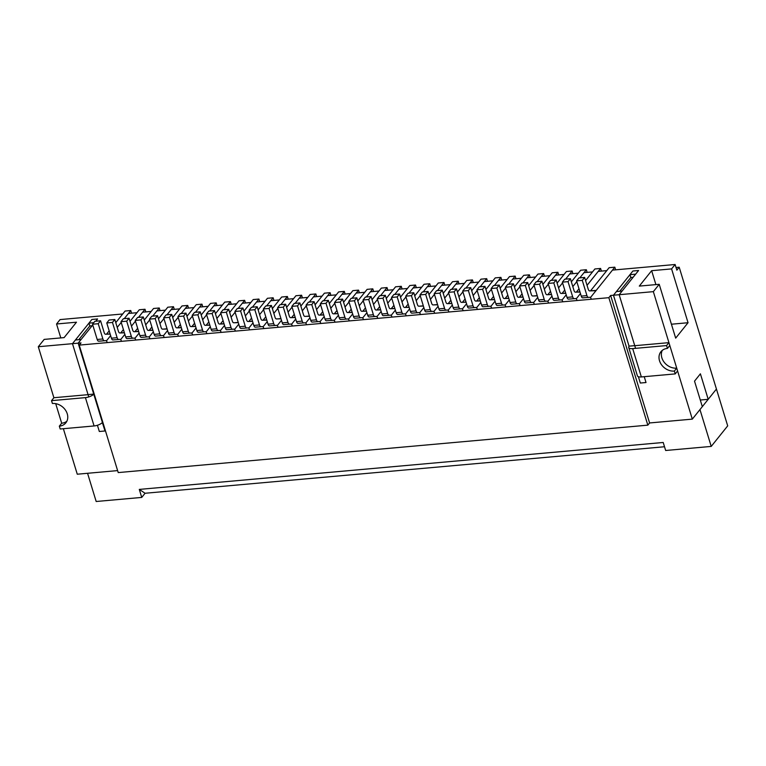<?xml version="1.0" encoding="UTF-8"?>
<svg xmlns="http://www.w3.org/2000/svg" width="766" height="766" viewBox="0 0 766 766"><rect width="100%" height="100%" fill="white"/><g stroke="black" fill="none" stroke-linecap="round" stroke-linejoin="round"><path stroke-width="1.15" d="M98.613 341.196L105.746 340.64L98.613 341.196A3.198 1.436 84.9 0 1 97.186 339.472L92.523 324.229L94.879 321.289L100.576 320.782L98.22 323.721L102.883 338.965A3.198 1.436 84.9 0 0 104.31 340.688M131.58 313.179L130.766 310.527L124.245 318.666L128.41 313.466L136.961 312.7L130.009 321.366L139.307 309.761L145.004 309.253L138.483 317.383L142.648 312.193L151.189 311.427L144.247 320.092L153.545 308.487L159.242 307.98L152.721 316.109L156.886 310.91L165.427 310.153L158.476 318.809L167.783 307.214L173.48 306.706L166.959 314.836L171.124 309.636L179.665 308.87L172.714 317.536L182.021 305.94L187.718 305.433L181.188 313.562L185.362 308.363L193.903 307.597L186.952 316.262L196.259 304.667L201.956 304.15L195.426 312.289L199.6 307.089L208.141 306.323L201.19 314.989L210.497 303.393L216.194 302.876L209.664 311.015L213.838 305.816L222.379 305.05L215.428 313.715L224.735 302.11L230.422 301.603L223.902 309.732L228.076 304.542L236.617 303.776L229.666 312.442L238.973 300.837L244.66 300.329L238.14 308.459L242.305 303.259L250.855 302.503L243.904 311.159L253.201 299.563L258.898 299.056L252.378 307.185L256.543 301.986L265.093 301.22L258.142 309.885L267.439 298.29L273.136 297.783L266.616 305.912L270.781 300.712L279.322 299.946L272.38 308.612L281.677 297.017L287.374 296.499L280.854 304.638L285.019 299.439L293.56 298.673L286.608 307.338L295.915 295.743L301.613 295.226L295.092 303.365L299.257 298.166L307.798 297.4L300.846 306.065L310.153 294.46L315.851 293.952L309.32 302.082L313.495 296.892L322.036 296.126L315.085 304.791L324.391 293.186L330.089 292.679L323.558 300.808L327.733 295.609L336.274 294.853L329.323 303.508L338.629 291.913L344.327 291.406L337.796 299.535L341.971 294.335L350.512 293.57L343.561 302.235L352.867 290.64L358.555 290.132L352.034 298.261L356.209 293.062L364.75 292.296L357.799 300.961L367.106 289.366L372.793 288.849L366.272 296.988L370.438 291.789L378.988 291.023L372.037 299.688L381.334 288.093L387.031 287.576L380.51 295.714L384.676 290.515L393.226 289.749L386.275 298.414L395.572 286.81L401.269 286.302L394.749 294.441L398.914 289.242L407.455 288.476L400.513 297.141L409.81 285.536L415.507 285.029L408.987 293.158L413.152 287.959L421.693 287.202L414.741 295.858L424.048 284.263L429.745 283.755L423.225 291.884L427.39 286.685L435.931 285.919L428.979 294.584L438.286 282.989L443.983 282.482L437.453 290.611L441.628 285.412L450.169 284.646L443.217 293.311L452.524 281.716L458.221 281.199L451.691 289.337L455.866 284.138L464.407 283.372L457.455 292.038L466.762 280.442L472.459 279.925L465.929 288.064L470.104 282.865L478.645 282.099L471.693 290.764L481 279.159L486.688 278.652L480.167 286.79L484.342 281.591L492.883 280.825L485.931 289.491L495.238 277.886L500.926 277.378L494.405 285.507L498.57 280.308L507.121 279.552L500.169 288.207L509.467 276.612L515.164 276.105L508.643 284.234L512.808 279.035L521.349 278.269L514.407 286.934L523.705 275.339L529.402 274.831L522.881 282.96L527.046 277.761L535.587 276.995L528.645 285.661L537.943 274.065L543.64 273.548L537.119 281.687L541.284 276.488L549.825 275.722L542.874 284.387L552.181 272.792L557.878 272.275L551.357 280.413L555.522 275.214L564.063 274.448L557.112 283.114L566.419 271.509L572.116 271.001L565.586 279.14L569.76 273.941L578.301 273.175L571.35 281.84L580.657 270.235L586.354 269.728L579.824 277.857L583.998 272.658L592.539 271.901L585.588 280.557L594.895 268.962L600.592 268.454L587.043 285.335L598.236 271.384L606.777 270.618L590.538 290.869A3.198 1.436 84.9 0 0 590.538 290.86L609.133 267.688L614.82 267.181L596.235 290.352L590.538 290.86M121.229 322.419L117.227 327.408L121.229 322.419M110.17 334.1L105.593 334.254A3.198 1.436 84.9 0 1 104.166 332.53L100.576 320.782M107.173 342.364A3.198 1.436 84.9 0 0 105.746 340.64M106.474 334.225A3.198 1.436 84.9 0 0 106.484 334.215L109.174 330.855L106.484 334.215L110.103 333.89M130.766 310.527L125.078 311.044L115.771 322.639L122.723 313.974L60.074 319.585L56.55 323.989L76.476 322.199L64.114 337.615L44.189 339.395L38.3 346.73L53.888 397.726L87.774 394.691M98.22 323.721L92.523 324.229M112.851 339.922L119.984 339.367L112.851 339.922A3.198 1.436 84.9 0 1 111.424 338.199L106.761 322.955L109.117 320.016L114.814 319.508L112.458 322.438L117.121 337.691A3.198 1.436 84.9 0 0 118.548 339.415M145.818 311.906L145.004 309.253M135.467 321.145L131.465 326.134L135.467 321.145M124.408 332.827L119.831 332.971A3.198 1.436 84.9 0 1 118.404 331.247L114.814 319.508M121.411 341.09A3.198 1.436 84.9 0 0 119.984 339.367M120.712 332.942A3.198 1.436 84.9 0 0 120.722 332.942L123.412 329.581L120.712 332.942M112.458 322.438L106.761 322.955M127.089 338.649L134.222 338.093L127.089 338.649A3.198 1.436 84.9 0 1 125.662 336.925L120.999 321.672L123.355 318.742L129.052 318.235L126.696 321.165L131.359 336.418A3.198 1.436 84.9 0 0 132.777 338.132M160.056 310.632L159.242 307.98M149.705 319.872L145.703 324.861L149.705 319.872M138.646 331.554L134.069 331.697A3.198 1.436 84.9 0 1 132.642 329.974L129.052 318.235M135.649 339.817A3.198 1.436 84.9 0 0 134.222 338.093M134.95 331.668A3.198 1.436 84.9 0 0 134.96 331.659L137.65 328.308L134.96 331.659L138.579 331.343M126.696 321.165L120.999 321.672M141.327 337.375L148.46 336.81L141.327 337.375A3.198 1.436 84.9 0 1 139.9 335.652L135.237 320.399L137.593 317.469L143.29 316.961L140.934 319.891L145.588 335.135A3.198 1.436 84.9 0 0 147.015 336.858M174.294 309.359L173.48 306.706M163.943 318.599L159.941 323.587L163.943 318.599M152.884 330.28L148.298 330.424A3.198 1.436 84.9 0 1 146.881 328.7L143.29 316.961M149.887 338.534A3.198 1.436 84.9 0 0 148.46 336.81M149.188 330.395A3.198 1.436 84.9 0 0 149.198 330.385L151.888 327.025L149.198 330.385L152.817 330.06M140.934 319.891L135.237 320.399M155.555 336.092L162.698 335.537L155.555 336.092A3.198 1.436 84.9 0 1 154.138 334.369L149.475 319.125L151.831 316.195L157.518 315.678L155.172 318.618L159.826 333.861A3.198 1.436 84.9 0 0 161.253 335.585M188.522 308.085L187.718 305.433M178.172 317.325L174.179 322.314L178.172 317.325M167.122 329.007L162.536 329.15A3.198 1.436 84.9 0 1 161.109 327.427L157.518 315.678M164.125 337.26A3.198 1.436 84.9 0 0 162.698 335.537M155.172 318.618L149.475 319.125M169.793 334.819L176.936 334.263L169.793 334.819A3.198 1.436 84.9 0 1 168.376 333.095L163.713 317.852L166.069 314.912L171.756 314.405L169.401 317.344L174.064 332.588A3.198 1.436 84.9 0 0 175.491 334.311M202.76 306.802L201.956 304.15M192.41 316.052L188.417 321.031L192.41 316.052M181.36 327.733L176.774 327.877A3.198 1.436 84.9 0 1 175.347 326.153L171.756 314.405M178.354 335.987A3.198 1.436 84.9 0 0 176.936 334.263M177.664 327.848A3.198 1.436 84.9 0 0 177.674 327.838L180.364 324.478L177.674 327.838L181.293 327.513M169.401 317.344L163.713 317.852M184.031 333.545L191.165 332.99L184.031 333.545A3.198 1.436 84.9 0 1 182.605 331.822L177.951 316.578L180.297 313.639L185.994 313.131L183.639 316.071L188.302 331.314A3.198 1.436 84.9 0 0 189.729 333.038M216.998 305.529L216.194 302.876M206.648 314.769L202.645 319.757L206.648 314.769M195.598 326.45L191.012 326.603A3.198 1.436 84.9 0 1 189.585 324.88L185.994 313.131M192.592 334.713A3.198 1.436 84.9 0 0 191.165 332.99M191.902 326.575A3.198 1.436 84.9 0 0 191.902 326.565L194.602 323.204L191.902 326.565L195.531 326.239M183.639 316.071L177.951 316.578M198.27 332.272L205.403 331.716L198.27 332.272A3.198 1.436 84.9 0 1 196.843 330.548L192.18 315.305L194.535 312.365L200.232 311.858L197.877 314.788L202.54 330.041A3.198 1.436 84.9 0 0 203.967 331.764M231.236 304.255L230.422 301.603M220.886 313.495L216.883 318.484L220.886 313.495M209.827 325.177L205.25 325.32A3.198 1.436 84.9 0 1 203.823 323.597L200.232 311.858M206.83 333.44A3.198 1.436 84.9 0 0 205.403 331.716M206.14 325.291L208.84 321.931L206.14 325.291L209.769 324.966M197.877 314.788L192.18 315.305M212.508 330.998L219.641 330.443L212.508 330.998A3.198 1.436 84.9 0 1 211.081 329.275L206.418 314.031L208.773 311.092L214.47 310.584L212.115 313.514L216.778 328.767A3.198 1.436 84.9 0 0 218.205 330.481M245.474 302.982L244.66 300.329M235.124 312.222L231.121 317.21L235.124 312.222M224.065 323.903L219.488 324.047A3.198 1.436 84.9 0 1 218.061 322.323L214.47 310.584M221.068 332.166A3.198 1.436 84.9 0 0 219.641 330.443M220.378 324.018A3.198 1.436 84.9 0 0 220.378 324.008L223.078 320.657L220.378 324.008L223.998 323.692M212.115 313.514L206.418 314.031M226.746 329.725L233.879 329.16L226.746 329.725A3.198 1.436 84.9 0 1 225.319 328.001L220.656 312.748L223.011 309.818L228.708 309.311L226.353 312.241L231.016 327.484A3.198 1.436 84.9 0 0 232.443 329.208M259.712 301.708L258.898 299.056M249.362 310.948L245.359 315.937L249.362 310.948M238.303 322.63L233.726 322.773A3.198 1.436 84.9 0 1 232.299 321.05L228.708 309.311M235.306 330.883A3.198 1.436 84.9 0 0 233.879 329.16M226.353 312.241L220.656 312.748M240.984 328.442L248.117 327.886L240.984 328.442A3.198 1.436 84.9 0 1 239.557 326.718L234.894 311.475L237.249 308.545L242.946 308.028L240.591 310.967L245.254 326.211A3.198 1.436 84.9 0 0 246.681 327.934M273.95 300.435L273.136 297.783M263.6 309.675L259.597 314.663L263.6 309.675M252.541 321.356L247.964 321.5A3.198 1.436 84.9 0 1 246.537 319.776L242.946 308.028M249.544 329.61A3.198 1.436 84.9 0 0 248.117 327.886M248.845 321.471A3.198 1.436 84.9 0 0 248.854 321.461L251.545 318.101L248.854 321.461L252.474 321.136M240.591 310.967L234.894 311.475M255.222 327.168L262.355 326.613L255.222 327.168A3.198 1.436 84.9 0 1 253.795 325.445L249.132 310.201L251.487 307.262L257.185 306.754L254.829 309.694L259.492 324.937A3.198 1.436 84.9 0 0 260.909 326.661M288.188 299.152L287.374 296.499M277.838 308.401L273.835 313.38L277.838 308.401M266.779 320.083L262.202 320.226A3.198 1.436 84.9 0 1 260.775 318.503L257.185 306.754M263.782 328.336A3.198 1.436 84.9 0 0 262.355 326.613M263.083 320.198A3.198 1.436 84.9 0 0 263.092 320.188L265.783 316.827L263.092 320.188L266.712 319.862M254.829 309.694L249.132 310.201M269.46 325.895L276.593 325.339L269.46 325.895A3.198 1.436 84.9 0 1 268.033 324.171L263.37 308.928L265.725 305.988L271.423 305.481L269.067 308.42L273.721 323.664A3.198 1.436 84.9 0 0 275.147 325.387M302.426 297.878L301.613 295.226M292.076 307.118L288.073 312.107L292.076 307.118M281.017 318.8L276.43 318.953A3.198 1.436 84.9 0 1 275.013 317.229L271.423 305.481M278.02 327.063A3.198 1.436 84.9 0 0 276.593 325.339M269.067 308.42L263.37 308.928M283.688 324.621L290.831 324.066L283.688 324.621A3.198 1.436 84.9 0 1 282.271 322.898L277.608 307.654L279.963 304.715L285.651 304.207L283.305 307.137L287.959 322.39A3.198 1.436 84.9 0 0 289.385 324.114M316.655 296.605L315.851 293.952M306.304 305.845L302.311 310.833L306.304 305.845M295.255 317.526L290.668 317.67A3.198 1.436 84.9 0 1 289.242 315.946L285.651 304.207M292.258 325.789A3.198 1.436 84.9 0 0 290.831 324.066M291.559 317.641A3.198 1.436 84.9 0 0 291.568 317.641L294.259 314.28L291.568 317.641L295.188 317.315M283.305 307.137L277.608 307.654M297.926 323.348L305.069 322.792L297.926 323.348A3.198 1.436 84.9 0 1 296.509 321.624L291.846 306.381L294.201 303.441L299.889 302.934L297.534 305.864L302.197 321.117A3.198 1.436 84.9 0 0 303.623 322.831M330.893 295.331L330.089 292.679M320.542 304.571L316.55 309.56L320.542 304.571M309.493 316.253L304.906 316.396A3.198 1.436 84.9 0 1 303.48 314.673L299.889 302.934M306.486 324.516A3.198 1.436 84.9 0 0 305.069 322.792M297.534 305.864L291.846 306.381M312.164 322.074L319.298 321.519L312.164 322.074A3.198 1.436 84.9 0 1 310.737 320.351L306.084 305.098L308.43 302.168L314.127 301.66L311.772 304.59L316.435 319.834A3.198 1.436 84.9 0 0 317.861 321.557M345.131 294.058L344.327 291.406M334.78 303.298L330.778 308.286L334.78 303.298M323.731 314.979L319.144 315.123A3.198 1.436 84.9 0 1 317.718 313.399L314.127 301.66M320.724 323.233A3.198 1.436 84.9 0 0 319.298 321.519M320.035 315.094A3.198 1.436 84.9 0 0 320.035 315.085L322.735 311.733L320.035 315.094M311.772 304.59L306.084 305.098M326.402 320.791L333.536 320.236L326.402 320.791A3.198 1.436 84.9 0 1 324.976 319.068L320.312 303.824L322.668 300.894L328.365 300.377L326.01 303.317L330.673 318.56A3.198 1.436 84.9 0 0 332.099 320.284M359.369 292.784L358.555 290.132M349.018 302.024L345.016 307.013L349.018 302.024M337.959 313.706L333.382 313.849A3.198 1.436 84.9 0 1 331.956 312.126L328.365 300.377M334.962 321.959A3.198 1.436 84.9 0 0 333.536 320.236M334.273 313.821A3.198 1.436 84.9 0 0 334.273 313.811L336.973 310.45L334.273 313.811L337.902 313.486M326.01 303.317L320.312 303.824M340.64 319.518L347.774 318.962L340.64 319.518A3.198 1.436 84.9 0 1 339.214 317.794L334.55 302.551L336.906 299.611L342.603 299.104L340.248 302.043L344.911 317.287A3.198 1.436 84.9 0 0 346.337 319.01M373.607 291.501L372.793 288.849M363.256 300.751L359.254 305.73L363.256 300.751M352.197 312.432L347.62 312.576A3.198 1.436 84.9 0 1 346.194 310.852L342.603 299.104M349.2 320.686A3.198 1.436 84.9 0 0 347.774 318.962M348.511 312.547A3.198 1.436 84.9 0 0 348.511 312.538L351.211 309.177L348.511 312.538L352.13 312.212M340.248 302.043L334.55 302.551M354.878 318.244L362.012 317.689L354.878 318.244A3.198 1.436 84.9 0 1 353.452 316.521L348.789 301.277L351.144 298.338L356.841 297.83L354.486 300.77L359.149 316.013A3.198 1.436 84.9 0 0 360.575 317.737M387.845 290.228L387.031 287.576M377.494 299.468L373.492 304.456L377.494 299.468M366.435 311.149L361.858 311.302A3.198 1.436 84.9 0 1 360.432 309.579L356.841 297.83M363.438 319.412A3.198 1.436 84.9 0 0 362.012 317.689M362.739 311.274A3.198 1.436 84.9 0 0 362.749 311.264L365.439 307.903L362.749 311.264L366.368 310.939M354.486 300.77L348.789 301.277M369.116 316.971L376.25 316.415L369.116 316.971A3.198 1.436 84.9 0 1 367.69 315.247L363.027 300.004L365.382 297.064L371.079 296.557L368.724 299.487L373.387 314.74A3.198 1.436 84.9 0 0 374.813 316.463M402.083 288.954L401.269 286.302M391.732 298.194L387.73 303.183L391.732 298.194M380.673 309.876L376.096 310.019A3.198 1.436 84.9 0 1 374.67 308.296L371.079 296.557M377.676 318.139A3.198 1.436 84.9 0 0 376.25 316.415M376.977 309.991A3.198 1.436 84.9 0 0 376.987 309.991L379.677 306.63L376.987 309.991L380.606 309.665M368.724 299.487L363.027 300.004M383.354 315.697L390.488 315.142L383.354 315.697A3.198 1.436 84.9 0 1 381.928 313.974L377.265 298.73L379.62 295.791L385.317 295.283L382.962 298.213L387.625 313.466A3.198 1.436 84.9 0 0 389.042 315.18M416.321 287.681L415.507 285.029M405.97 296.921L401.968 301.909L405.97 296.921M394.911 308.602L390.334 308.746A3.198 1.436 84.9 0 1 388.908 307.022L385.317 295.283M391.914 316.865A3.198 1.436 84.9 0 0 390.488 315.142M391.215 308.717A3.198 1.436 84.9 0 0 391.225 308.708L393.916 305.356L391.225 308.708L394.844 308.392M382.962 298.213L377.265 298.73M397.592 314.424L404.726 313.869L397.592 314.424A3.198 1.436 84.9 0 1 396.166 312.7L391.503 297.447L393.858 294.517L399.555 294.01L397.2 296.94L401.853 312.183A3.198 1.436 84.9 0 0 403.28 313.907M430.559 286.407L429.745 283.755M420.208 295.647L416.206 300.636L420.208 295.647M409.149 307.329L404.563 307.472A3.198 1.436 84.9 0 1 403.146 305.749L399.555 294.01M406.152 315.582A3.198 1.436 84.9 0 0 404.726 313.869M405.453 307.444A3.198 1.436 84.9 0 0 405.463 307.434L408.154 304.083L405.463 307.434L409.082 307.109M397.2 296.94L391.503 297.447M411.821 313.141L418.964 312.585L411.821 313.141A3.198 1.436 84.9 0 1 410.404 311.417L405.741 296.174L408.096 293.244L413.784 292.727L411.438 295.666L416.091 310.91A3.198 1.436 84.9 0 0 417.518 312.633M444.787 285.134L443.983 282.482M434.437 294.374L430.444 299.362L434.437 294.374M423.387 306.055L418.801 306.199A3.198 1.436 84.9 0 1 417.374 304.475L413.784 292.727M420.381 314.309A3.198 1.436 84.9 0 0 418.964 312.585M411.438 295.666L405.741 296.174M426.059 311.867L433.202 311.312L426.059 311.867A3.198 1.436 84.9 0 1 424.632 310.144L419.979 294.9L422.334 291.97L428.022 291.453L425.666 294.393L430.329 309.636A3.198 1.436 84.9 0 0 431.756 311.36M459.025 283.851L458.221 281.199M448.675 293.1L444.682 298.079L448.675 293.1M437.625 304.782L433.039 304.925A3.198 1.436 84.9 0 1 431.612 303.202L428.022 291.453M434.619 313.035A3.198 1.436 84.9 0 0 433.202 311.312M425.666 294.393L419.979 294.9M440.297 310.594L447.43 310.038L440.297 310.594A3.198 1.436 84.9 0 1 438.87 308.87L434.217 293.627L436.563 290.687L442.26 290.18L439.904 293.119L444.567 308.363A3.198 1.436 84.9 0 0 445.994 310.086M473.264 282.577L472.459 279.925M462.913 291.817L458.911 296.806L462.913 291.817M451.863 303.499L447.277 303.652A3.198 1.436 84.9 0 1 445.85 301.928L442.26 290.18M448.857 311.762A3.198 1.436 84.9 0 0 447.43 310.038M448.167 303.623A3.198 1.436 84.9 0 0 448.167 303.614L450.868 300.253L448.167 303.614L451.796 303.288M439.904 293.119L434.217 293.627M454.535 309.32L461.668 308.765L454.535 309.32A3.198 1.436 84.9 0 1 453.108 307.597L448.445 292.353L450.801 289.414L456.498 288.906L454.142 291.836L458.805 307.089A3.198 1.436 84.9 0 0 460.232 308.813M487.502 281.304L486.688 278.652M477.151 290.544L473.149 295.532L477.151 290.544M466.092 302.225L461.515 302.369A3.198 1.436 84.9 0 1 460.088 300.655L456.498 288.906M463.095 310.489A3.198 1.436 84.9 0 0 461.668 308.765M462.405 302.34L465.106 298.979L462.405 302.34L466.034 302.015M454.142 291.836L448.445 292.353M468.773 308.047L475.906 307.492L468.773 308.047A3.198 1.436 84.9 0 1 467.346 306.323L462.683 291.08L465.039 288.14L470.736 287.633L468.38 290.563L473.043 305.816A3.198 1.436 84.9 0 0 474.47 307.53M501.74 280.03L500.926 277.378M491.389 289.27L487.387 294.259L491.389 289.27M480.33 300.952L475.753 301.095A3.198 1.436 84.9 0 1 474.326 299.372L470.736 287.633M477.333 309.215A3.198 1.436 84.9 0 0 475.906 307.492M476.644 301.067A3.198 1.436 84.9 0 0 476.644 301.057L479.344 297.706L476.644 301.067M468.38 290.563L462.683 291.08M483.011 306.773L490.144 306.218L483.011 306.773A3.198 1.436 84.9 0 1 481.584 305.05L476.921 289.797L479.277 286.867L484.974 286.36L482.618 289.289L487.281 304.533A3.198 1.436 84.9 0 0 488.708 306.256M515.978 278.757L515.164 276.105M505.627 287.997L501.625 292.985L505.627 287.997M494.568 299.678L489.991 299.822A3.198 1.436 84.9 0 1 488.564 298.098L484.974 286.36M491.571 307.932A3.198 1.436 84.9 0 0 490.144 306.218M490.872 299.793A3.198 1.436 84.9 0 0 490.882 299.784L493.572 296.432L490.882 299.784L494.501 299.458M482.618 289.289L476.921 289.797M497.249 305.49L504.382 304.935L497.249 305.49A3.198 1.436 84.9 0 1 495.822 303.767L491.159 288.523L493.515 285.594L499.212 285.076L496.856 288.016L501.519 303.259A3.198 1.436 84.9 0 0 502.946 304.983M530.216 277.483L529.402 274.831M519.865 286.723L515.863 291.712L519.865 286.723M508.806 298.405L504.229 298.548A3.198 1.436 84.9 0 1 502.802 296.825L499.212 285.076M505.809 306.659A3.198 1.436 84.9 0 0 504.382 304.935M505.11 298.52A3.198 1.436 84.9 0 0 505.12 298.51L507.81 295.149L505.12 298.51L508.739 298.185M496.856 288.016L491.159 288.523M511.487 304.217L518.62 303.662L511.487 304.217A3.198 1.436 84.9 0 1 510.06 302.493L505.397 287.25L507.753 284.32L513.45 283.803L511.094 286.743L515.757 301.986A3.198 1.436 84.9 0 0 517.174 303.709M544.454 276.2L543.64 273.548M534.103 285.45L530.101 290.429L534.103 285.45M523.044 297.131L518.467 297.275A3.198 1.436 84.9 0 1 517.04 295.552L513.45 283.803M520.047 305.385A3.198 1.436 84.9 0 0 518.62 303.662M519.348 297.246A3.198 1.436 84.9 0 0 519.358 297.237L522.048 293.876L519.358 297.237L522.977 296.911M511.094 286.743L505.397 287.25M525.725 302.943L532.858 302.388L525.725 302.943A3.198 1.436 84.9 0 1 524.298 301.22L519.635 285.977L521.991 283.037L527.688 282.53L525.332 285.469L529.986 300.712A3.198 1.436 84.9 0 0 531.413 302.436M558.692 274.927L557.878 272.275M548.332 284.167L544.339 289.155L548.332 284.167M537.282 295.848L532.696 296.002A3.198 1.436 84.9 0 1 531.278 294.278L527.688 282.53M534.285 304.112A3.198 1.436 84.9 0 0 532.858 302.388M525.332 285.469L519.635 285.977M539.953 301.67L547.096 301.115L539.953 301.67A3.198 1.436 84.9 0 1 538.536 299.946L533.873 284.703L536.229 281.764L541.916 281.256L539.57 284.186L544.224 299.439A3.198 1.436 84.9 0 0 545.651 301.162M572.92 273.654L572.116 271.001M562.57 282.893L558.577 287.882L562.57 282.893M551.52 294.575L546.934 294.719A3.198 1.436 84.9 0 1 545.507 293.005L541.916 281.256M548.513 302.838A3.198 1.436 84.9 0 0 547.096 301.115M547.824 294.69A3.198 1.436 84.9 0 0 547.834 294.69L550.524 291.329L547.834 294.69L551.453 294.364M539.57 284.186L533.873 284.703M554.191 300.396L561.334 299.841L554.191 300.396A3.198 1.436 84.9 0 1 552.765 298.673L548.111 283.43L550.467 280.49L556.154 279.983L553.799 282.913L558.462 298.166A3.198 1.436 84.9 0 0 559.889 299.879M587.158 272.38L586.354 269.728M576.808 281.62L572.815 286.608L576.808 281.62M565.758 293.301L561.172 293.445A3.198 1.436 84.9 0 1 559.745 291.722L556.154 279.983M562.751 301.565A3.198 1.436 84.9 0 0 561.334 299.841M562.062 293.416A3.198 1.436 84.9 0 0 562.072 293.407L564.762 290.055L562.072 293.407L565.691 293.091M553.799 282.913L548.111 283.43M568.429 299.123L575.563 298.568L568.429 299.123A3.198 1.436 84.9 0 1 567.003 297.4L562.349 282.147L564.695 279.217L570.392 278.709L568.037 281.639L572.7 296.882A3.198 1.436 84.9 0 0 574.127 298.606M601.396 271.107L600.592 268.454M579.996 292.028L575.41 292.172A3.198 1.436 84.9 0 1 573.983 290.448L570.392 278.709M576.99 300.282A3.198 1.436 84.9 0 0 575.563 298.568M576.3 292.143A3.198 1.436 84.9 0 0 576.3 292.133L579 288.782L576.3 292.133L579.929 291.808M568.037 281.639L562.349 282.147M582.667 297.84L589.801 297.285L582.667 297.84A3.198 1.436 84.9 0 1 581.241 296.116L576.578 280.873L578.933 277.943L584.63 277.426L582.275 280.366L586.938 295.609A3.198 1.436 84.9 0 0 588.365 297.332M615.634 269.833L614.82 267.181M584.63 277.426L588.221 289.175A3.198 1.436 84.9 0 0 589.648 290.898L595.622 290.707A3.198 1.436 84.9 0 0 595.651 290.707A3.198 1.436 84.9 0 0 596.235 290.352M591.228 299.008A3.198 1.436 84.9 0 0 589.801 297.285M582.275 280.366L576.578 280.873M94.084 425.953L85.419 397.621L51.533 400.656L52.404 403.49A12.802 10.36 -141.3 0 1 65.378 409.982A12.802 10.36 -141.3 0 1 65.847 422.832A12.802 10.36 -141.3 0 1 59.327 426.155L60.198 428.989L94.084 425.953A6.722 2.547 -17 0 0 102.414 422.478M78.793 339.702L89.814 325.962L88.952 323.128L91.891 319.46L97.588 318.953L91.891 319.46L72.473 343.675L75.413 339.999L81.11 339.491L78.161 343.158L92.753 324.976M88.952 323.128L93.749 322.697M95.769 321.213L97.588 318.953L95.769 321.213M59.327 426.155L61.682 423.215A12.802 10.36 -141.3 0 0 66.862 421.233M88.751 396.941L72.473 343.675L88.042 394.605L93.739 394.097L78.161 343.158L105.009 430.98L99.321 431.488L105.009 430.98L102.347 422.545M99.321 431.488L97.416 425.264L99.321 431.488M89.814 325.962L92.131 325.751M38.3 346.73L81.014 342.909L79.243 345.112L608.855 297.677L647.835 425.149L649.597 422.956L692.311 419.126L702.317 406.65L694.523 381.162L700.402 373.818L708.205 399.316L716.44 389.042L679.203 267.229L676.033 267.516M51.533 400.656L53.888 397.726M85.419 397.621A6.722 2.547 -17 0 0 93.749 394.145M674.367 371.07A12.802 10.36 -141.3 0 1 661.393 364.587A12.802 10.36 -141.3 0 1 660.914 351.728A12.802 10.36 -141.3 0 1 667.435 348.406L666.573 345.571L632.687 348.607L641.353 376.939L675.229 373.904L674.367 371.07L676.723 368.14A12.802 10.36 -141.3 0 1 664.438 362.567A12.802 10.36 -141.3 0 1 662.255 350.397M629.949 274.678L632.898 271.011L638.585 270.494L632.898 271.011L613.47 295.216L616.419 291.549L622.107 291.042L619.167 294.709L638.585 270.494L635.646 274.161L629.949 274.678L630.82 277.512L633.128 277.302M667.435 348.406L669.79 345.476L668.929 342.641L635.043 345.677M666.573 345.571L668.929 342.641M675.229 373.904L677.584 370.964L676.723 368.14M646.016 382.531L644.225 376.68L646.016 382.531L640.319 383.038L638.384 376.69L640.319 383.038L646.016 382.531M629.068 346.213L613.47 295.216L629.049 346.155L634.736 345.648L619.167 294.709L610.626 295.475L608.855 297.677M619.799 291.252L630.82 277.512M641.353 376.939A6.722 2.547 163 0 1 637.389 375.819L628.733 347.496A6.722 2.547 163 0 1 629.116 346.146M632.687 348.607A6.722 2.547 163 0 1 628.733 347.496M679.203 267.229L676.847 270.168L675.114 264.5L612.474 270.111L590.691 297.256M580.456 293.55L576.453 298.539M566.218 294.824L562.215 299.812M551.98 296.097L547.987 301.086M537.742 297.371L533.749 302.359M523.513 298.644L519.511 303.633M509.275 299.927L505.273 304.906M495.037 301.201L491.035 306.189M480.799 302.474L476.797 307.463M466.561 303.748L462.559 308.736M452.323 305.021L448.321 310.01M438.085 306.295L434.083 311.283M423.847 307.578L419.854 312.557M409.609 308.851L405.616 313.84M395.38 310.125L391.378 315.113M381.142 311.398L377.14 316.387M366.904 312.672L362.902 317.66M352.666 313.945L348.664 318.934M338.428 315.228L334.426 320.207M324.19 316.502L320.188 321.49M309.952 317.775L305.95 322.764M295.714 319.049L291.722 324.037M281.476 320.322L277.483 325.311M267.248 321.596L263.245 326.584M253.01 322.879L249.007 327.858M238.772 324.152L234.769 329.141M224.534 325.426L220.531 330.414M210.296 326.699L206.293 331.688M196.058 327.972L192.055 332.961M181.82 329.246L177.817 334.235M167.582 330.529L163.589 335.508M153.344 331.802L149.351 336.791M139.115 333.076L135.113 338.065M124.877 334.349L120.875 339.338M110.639 335.623L106.637 340.611M671.418 324.219L688.04 322.725L675.679 338.132L659.22 284.31L653.341 291.645L619.167 294.709L635.569 348.348M659.22 284.31L639.294 286.101L651.646 270.685L671.581 268.904L675.114 264.5M79.243 345.112L118.223 472.584L647.835 425.149M63.358 428.701L77.27 474.211L117.61 470.602M610.626 295.475L649.597 422.956M692.311 419.126L653.341 291.645M55.707 403.653L61.682 423.215M60.801 337.911L56.55 323.989M700.287 400.024L708.205 399.316M688.04 322.725L671.581 268.904M655.907 284.607L651.646 270.685M664.515 446.75L145.071 493.266L139.297 489.407L141.739 497.421L96.181 501.5L87.563 473.292M139.297 489.407L663.212 442.48L665.664 450.494L711.221 446.415L727.7 425.867L716.44 389.042L699.961 409.59L711.221 446.415M145.071 493.266L141.739 497.421M102.883 338.965L97.186 339.472M124.341 332.616L120.722 332.942M117.121 337.691L111.424 338.199M131.359 336.418L125.662 336.925M145.588 335.135L139.9 335.652M167.055 328.786L163.436 329.112M159.826 333.861L154.138 334.369M174.064 332.588L168.376 333.095M188.302 331.314L182.605 331.822M202.54 330.041L196.843 330.548M216.778 328.767L211.081 329.275M238.236 322.409L234.616 322.735M231.016 327.484L225.319 328.001M245.254 326.211L239.557 326.718M259.492 324.937L253.795 325.445M280.95 318.589L277.33 318.915M273.721 323.664L268.033 324.171M287.959 322.39L282.271 322.898M309.426 316.042L305.806 316.358M302.197 321.117L296.509 321.624M323.664 314.759L320.035 315.085M316.435 319.834L310.737 320.351M330.673 318.56L324.976 319.068M344.911 317.287L339.214 317.794M359.149 316.013L353.452 316.521M373.387 314.74L367.69 315.247M387.625 313.466L381.928 313.974M401.853 312.183L396.166 312.7M423.32 305.835L419.701 306.161M416.091 310.91L410.404 311.417M437.558 304.562L433.939 304.887M430.329 309.636L424.632 310.144M444.567 308.363L438.87 308.87M458.805 307.089L453.108 307.597M480.263 300.741L476.644 301.057M473.043 305.816L467.346 306.323M487.281 304.533L481.584 305.05M501.519 303.259L495.822 303.767M515.757 301.986L510.06 302.493M537.215 295.638L533.596 295.963M529.986 300.712L524.298 301.22M544.224 299.439L538.536 299.946M558.462 298.166L552.765 298.673M572.7 296.882L567.003 297.4M586.938 295.609L581.241 296.116"/></g></svg>
